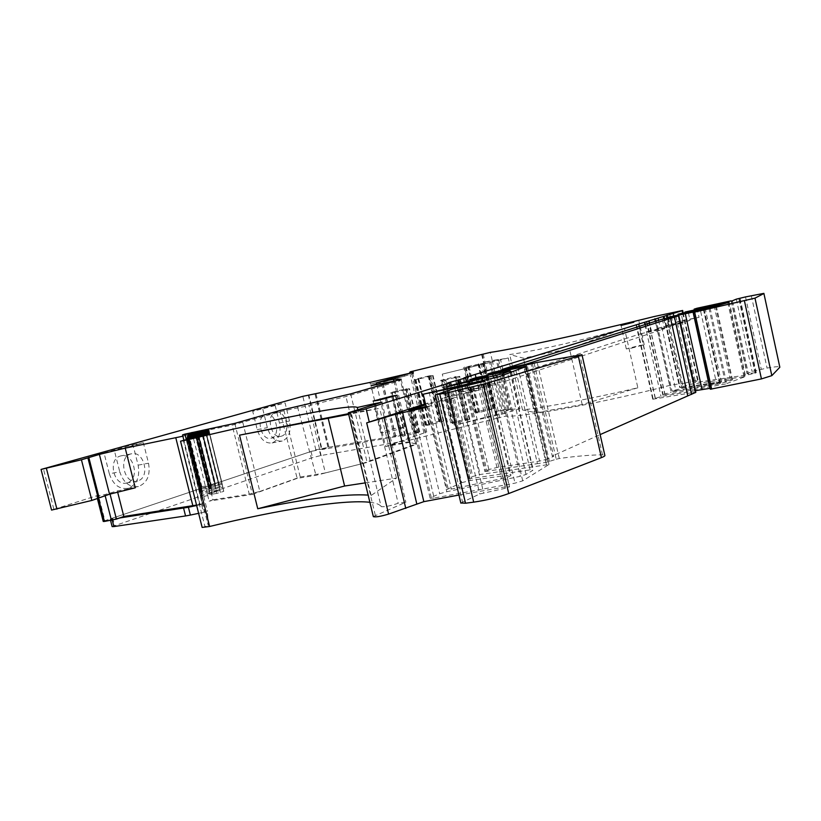 <?xml version="1.0" encoding="UTF-8"?>
<svg xmlns="http://www.w3.org/2000/svg" width="821" height="821" viewBox="0 0 821 821"><rect width="100%" height="100%" fill="white"/><g stroke="black" fill="none" stroke-linecap="round" stroke-linejoin="round"><path stroke-width="0.62" stroke-dasharray="4.11 3.08" d="M137.743 480.942L137.323 481.065C124.34 485.129 117.649 456.979 130.898 453.931L131.073 453.89C144.024 449.826 150.838 477.535 137.743 480.942M127.306 482.799L126.875 482.922C113.883 486.966 107.233 459.031 120.492 455.994L120.666 455.942C133.638 451.889 140.412 479.402 127.306 482.799M109.326 473.748C113 484.606 119.219 489.47 127.994 488.341C136.779 484.78 140.155 477.052 138.123 465.158L132.971 444.828L104.021 452.925L109.326 473.748L119.774 471.798C123.458 482.738 129.677 487.653 138.441 486.525C147.216 482.953 150.571 475.174 148.519 463.198L143.347 442.714L114.437 450.821L119.774 471.798M104.021 452.925L114.437 450.821M132.971 444.828L143.347 442.714M316.023 393.875L328.954 447.219L315.859 449.846L104.914 520.699L98.387 495.207L51.559 510.077M262.823 409.207L267.348 427.649C270.427 437.336 275.384 441.801 282.198 441.041C288.889 438.157 291.322 431.487 289.515 421.009L285.103 402.957L252.724 411.331L257.23 429.64C260.298 439.276 265.255 443.699 272.09 442.93C278.801 440.046 281.264 433.416 279.468 423.01L275.076 405.071L285.103 402.957M328.954 447.219L408.109 433.652L416.627 431.518L406.457 388.733L390.786 392.571L394.737 391.997L392.315 392.879L407.432 389.298L409.474 388.682L405.102 389.452L406.457 388.733M119.486 518.01L110.24 519.2L112.682 518.082L311.036 451.458L326.399 448.143L322.078 449.528L308.922 395.383M103.251 521.458L104.914 520.699M135.28 487.797L117.341 490.907L104.872 494.601L97.853 495.812L96.704 495.884L98.387 495.207M182.878 436.218L196.188 432.493L232.179 425.175L284.004 410.726L308.994 405.584L345.959 396.553L400.545 380.646L396.358 380.626M376.644 384.074L413.62 373.534L409.936 373.186M275.076 405.071L252.724 411.331M112.128 526.589L312.534 457.625L320.713 455.573L409.658 440.159L408.109 433.652M117.66 492.179L117.341 490.907M191.898 432.144L209.139 501.138L212.988 499.784L196.188 432.493M212.988 499.784L249.245 494.119L232.179 425.175M242.821 422.569L259.836 491.44L249.245 494.119M259.836 491.44L300.219 477.011L284.004 410.726M300.219 477.011L325.362 472.927L308.994 405.584M325.362 472.927L362.123 463.66L345.959 396.553M362.123 463.66L415.621 444.038L400.545 380.646M415.621 444.038L409.843 442.314L395.158 380.616M409.843 442.314L385.603 446.48L371.051 385.685M385.603 446.48L426.735 432.02L412.922 373.74M376.747 384.485L390.529 444.972L426.735 432.02M413.322 372.282L413.62 373.534M410.5 371.759L410.798 372.98M409.658 440.159L497.085 418.217L484.144 362.42L483.497 362.461L508.25 357.966L519.96 408.56L509.769 409.546L501.477 413.291L489.675 362.554L442.293 374.13L508.25 357.966M382.678 381.549L404.537 376.234L370.281 384.064L382.678 381.549L395.845 436.721L401.859 435.263L405.01 435.12L402.649 436.228L405.492 435.725L417.725 432.667L419.736 431.949L415.334 432.534L416.627 431.518M404.537 376.234L404.148 374.592M482.204 354.323L484.103 362.43M424.878 424.724L414.164 379.507L429.752 375.7L429.096 375.885L439.758 421.05L438.978 421.727L443.792 421.152L429.67 424.878L426.787 425.401L429.014 424.344L424.878 424.724L439.758 421.05M474.333 412.378L463.803 367.387L483.025 363.293L469.089 366.792L464.676 367.203L475.205 412.204L489.685 408.54L479.218 363.621M441.554 380.164L451.591 422.815L466.164 419.12L456.178 376.552L440.682 380.349L445.68 379.928L459.729 376.367L455.162 377.188L456.178 376.552M395.845 436.721L322.078 449.528M196.547 505.079L202.459 503.468L185.454 435.541M186.326 439.635L204.46 512.088L203.505 512.304L201.545 504.474L200.006 504.638L202.459 503.468M265.563 414.472L265.676 414.441C275.702 411.229 281.521 435.53 271.361 438.086L271.084 438.168C261.047 441.4 255.29 416.76 265.563 414.472M497.085 418.217L505.202 416.257C524.588 417.068 605.898 402.167 669.782 385.377L679.388 383.776L678.864 384.187L663.409 314.72M669.608 313.386L685.083 383.079L678.864 384.187M685.083 383.079C690.399 381.406 694.751 380.523 698.127 380.441L694.474 382.217L695.613 382.442L748.598 374.704L755.823 372.929L739.752 299.255M739.064 299.449L755.053 372.734L755.823 372.929M755.053 372.734L747.1 373.791L752.087 371.431L767.06 368.075C774.275 366.813 778.524 366.402 779.806 366.843M710.309 389.205L711.13 388.23L694.268 311.888L711.13 388.271M710.103 388.302L711.13 388.23M675.868 316.259L692.801 392.592L652.746 399.252L661.028 396.533L695.459 390.683M692.801 392.592L695.818 392.335M526.23 365.355L547.823 458.98L553.672 456.353L552.266 456.045L600.13 434.607M547.823 458.98L539.592 461.094L496.962 467.477L488.864 469.55L484.872 471.552L537.427 463.649L515.229 367.644M534.122 363.159L556.228 459.226L546.509 462.295L537.427 463.649M556.228 459.226L559.286 458.508C576.753 456.086 591.151 454.865 602.501 454.855L604.831 455.255M460.817 502.975L479.731 493.965L505.305 488.3L509.513 486.75L484.924 381.262M458.949 495.042L505.284 486.894L509.513 486.75M373.319 516.553L405.861 502.206L398.164 503.263C390.242 505.972 384.567 507.091 381.139 506.629L357.823 409.628M369.881 502.288C376.049 502.986 379.805 504.433 381.139 506.629M202.151 527.421L208.236 525.553L207.467 511.329L204.46 512.088M203.505 512.304L198.61 513.341M434.155 498.039L430.122 498.224L431.23 497.393L439.687 493.719L446.819 491.728L520.298 476.303L526.004 474.456L532.891 470.289L530.089 469.899L471.623 478.407L468.863 478.448L472.701 476.498L480.141 474.507L548.982 464.501L522.7 480.839L515.003 483.148L434.155 498.039L413.117 409.392M708.944 308.07L725.641 383.971L745.622 376.49L729.376 302.2M666.108 315.623L682.077 387.44L679.778 387.604L689.63 384.474L745.622 376.49M682.077 387.44L732.496 379.846L720.479 383.664L671.157 392.284L656.923 328.451L683.113 322.622L681.05 313.263M725.641 383.971L664.938 394.788L662.793 394.922L664.907 393.864L671.157 392.284M661.757 327.076L675.919 390.673L671.999 391.012L681.143 388.405L721.402 382.175L716.579 383.551L700.18 309.168M675.919 390.673L716.579 383.551M461.71 482.686L470.176 480.511L500.902 476.18C501.99 476.601 505.059 476.201 510.118 474.99L510.96 475.215C510.857 476.077 507.706 477.247 501.498 478.735L451.376 489.059L447.096 489.326L461.71 482.686L441.862 398.472L450.38 396.358L470.176 480.511M201.545 504.474L196.65 505.51M200.006 504.638L183.883 440.23L200.006 504.638M234.796 423.379L252.365 494.396L209.139 501.138M252.365 494.396L297.161 478.366L315.982 475.328L367.141 462.418L416.616 444.253L408.601 441.852L390.529 444.972M393.854 380.893L408.601 441.852M495.627 411.752L495.063 411.69L483.548 362.451L485.057 362.02L497.988 417.591M483.6 362.461L484.144 362.42M495.063 411.69L503.704 409.812L509.769 409.546L496.613 411.136M495.586 411.762L496.489 411.167M441.842 421.84L431.046 376.08L433.026 375.495L429.096 375.885M431.046 376.08L415.96 379.661L418.248 378.85L415.026 379.323L425.74 424.549M414.164 379.507L415.026 379.323M478.581 363.806L489.07 408.745L489.685 408.54M463.803 367.387L464.676 367.203M489.07 408.745L488.906 409.392L493.606 408.714L479.741 412.368L476.796 412.912L478.746 411.926L475.205 412.204M451.591 422.815L455.008 422.599L452.925 423.646L455.84 423.123L445.68 379.928M455.532 376.736L465.528 419.336L464.881 419.993L469.828 419.408L455.84 423.123M465.528 419.336L466.164 419.12M275.64 412.399L275.753 412.368C285.739 409.166 291.588 433.601 281.459 436.167L281.182 436.249C271.176 439.471 265.399 414.687 275.64 412.399M404.743 435.048L394.48 391.976M405.01 435.12L394.737 391.997M402.198 436.105L391.894 392.859M402.649 436.228L392.315 392.879M405.492 435.725L395.147 392.305M417.725 432.667L407.432 389.298M419.736 431.949L409.474 388.682M419.254 431.836L409.012 388.661M415.334 432.534L405.102 389.452M415.057 432.462L404.835 389.441M637.845 387.779L582.181 404.558L536 412.706L522.536 409.956C548.028 406.908 593.994 398.154 637.845 387.779L624.483 328.349L569.435 348.638L523.429 358.192L509.708 354.528C532.829 351.244 563.514 344.604 601.772 334.588L624.483 328.349M522.536 409.956L509.708 354.528M697.039 308.234L699.061 317.358L680.476 320.847L694.474 382.217M645.398 324.459L647.01 331.674L670.521 326.768L651.197 330.319L649.585 323.135M668.53 317.819L670.521 326.768M639.272 326.378L640.914 333.665L664.446 328.78L504.915 381.396L502.36 370.394M662.301 319.143L664.446 328.78M530.694 362.389L552.266 456.045M532.326 363.662L553.672 456.353M475.985 377.65L478.089 386.67L504.915 381.396M459.647 383.253L461.7 392.007L468.493 389.801L495.299 384.567L492.487 372.477M468.493 389.801L466.595 381.673M484.821 381.334L509.451 487.017M381.95 402.177L405.861 502.206M374.509 404.476L398.164 503.263M365.212 482.892L396.41 478.14L371.123 495.484L368.147 495.104M371.123 495.484L351.275 413.086L379.702 408.304L348.689 414.369M348.525 413.671L351.275 413.086M186.716 439.543L208.236 525.553M188.05 433.673L207.467 511.329M195.819 436.844L209.96 493.452L201.289 495.309L201.309 497.239L212.249 494.15L197.82 436.351M195.932 435.356L209.714 490.537L201.268 492.343L201.278 494.18L211.941 491.184L197.892 434.884M196.045 433.95L209.478 487.766L201.248 489.532L201.258 491.276L211.654 488.372L197.953 433.478M196.147 432.605L209.252 485.129L201.217 486.863L188.163 434.658L201.237 488.516L211.366 485.693L198.015 432.154M429.147 392.356L432.226 405.369L426.15 406.652M461.7 392.007L495.299 384.567M487.91 375.197L490.455 386.157M449.867 385.86L471.623 478.407M470.043 380.872L472.66 392.028L479.31 389.842L452.053 395.147L441.862 398.472M479.31 389.842L476.437 377.516M447.014 388.497L449.631 399.622L426.232 404.743L446.819 491.728M673.733 315.798L675.221 322.489L699.061 317.358M694.258 309.784L696.146 318.322M663.758 318.835L665.297 325.721L690.061 320.334L688.008 311.077M655.332 321.339L656.923 328.451L680.075 323.618L678.136 314.864M671.373 316.301L673.487 325.793M658.565 320.323L660.146 327.405M665.297 325.721L667.955 325.157L681.994 388.271M685.083 312.401L687.054 321.319L667.955 325.157M425.473 403.799L427.895 403.019L426.797 403.522L447.096 489.326M454.218 384.485L457.194 397.128L426.797 403.522M487.192 376.572L510.118 474.99M501.498 478.735L500.872 476.077M472.66 392.028L450.38 396.358M279.715 410.521L297.161 478.366M297.489 406.857L315.982 475.328M350.649 393.885L367.141 462.418M401.161 379.23L416.616 444.253M209.252 485.129L211.264 484.626L198.159 432.123M211.264 484.626L215.348 483.261L202.387 431.251M215.348 483.261L218.714 482.409L205.763 430.43M202.212 431.302L215.595 484.985L222.009 483.117L221.752 481.906L218.714 482.409M221.752 481.906L208.585 429.003M222.009 483.117L208.688 429.588M219.022 484.133L205.65 430.461M215.595 484.985L211.366 485.693M209.345 486.196L195.973 432.646M209.478 487.766L211.531 487.253L198.107 433.447M211.531 487.253L215.718 485.837L202.438 432.564M215.718 485.837L219.166 484.975L205.907 431.713M202.264 432.605L215.985 487.653L222.563 485.734L222.286 484.452L219.166 484.975M222.286 484.452L208.791 430.235M222.563 485.734L208.893 430.861M219.494 486.771L205.784 431.743M215.985 487.653L211.654 488.372M209.571 488.885L195.87 433.991M209.714 490.537L211.818 490.004L198.056 434.843M211.818 490.004L216.108 488.546L202.5 433.94M216.108 488.546L219.648 487.653L206.05 433.067M202.305 433.991L216.385 490.465L223.138 488.485L222.85 487.13L219.648 487.653M222.85 487.13L209.016 431.538M223.138 488.485L209.119 432.185M219.987 489.552L205.927 433.108M216.385 490.465L211.941 491.184M209.807 491.717L195.747 435.407M209.96 493.452L212.126 492.908L197.994 436.32M212.126 492.908L216.528 491.399L202.561 435.397M216.528 491.399L220.161 490.486L206.204 434.494M202.366 435.438L216.816 493.421L223.743 491.369L223.445 489.952L220.161 490.486M223.445 489.952L209.242 432.903M223.743 491.369L209.355 433.591M220.51 492.487L206.081 434.535M216.816 493.421L212.249 494.15M210.063 494.694L195.624 436.895M496.962 467.477L478.089 386.67L640.914 333.665L655.548 399.016M647.01 331.674L651.197 330.319M668.612 324.644L667.165 318.117M675.221 322.489L680.835 320.662M385.542 432.328C396.225 430.132 402.567 428.357 404.579 427.012L399.663 427.495C389.113 429.66 382.802 431.425 380.728 432.78L385.542 432.328M631.39 348.186L644.218 344.789L639.077 345.559L626.31 348.946L631.39 348.186M438.978 421.727L428.264 376.336M439.286 421.778L428.562 376.326M443.258 421.06L432.513 375.505M443.792 421.152L433.026 375.495M429.67 424.878L418.823 379.066M426.787 425.401L415.96 379.661M426.294 425.299L415.477 379.661M429.014 424.344L418.248 378.85M428.716 424.283L417.961 378.85M488.536 409.351L478.007 364.196M488.906 409.392L478.366 364.175M492.969 408.642L482.409 363.323M493.606 408.714L483.025 363.293M491.769 409.361L481.168 363.847M479.741 412.368L469.089 366.792M476.796 412.912L466.154 367.408M476.19 412.84L465.569 367.439M478.746 411.926L468.165 366.659M478.397 411.885L467.816 366.679M454.68 422.548L444.602 379.702M455.008 422.599L444.92 379.702M452.371 423.544L442.242 380.513M452.925 423.646L442.776 380.523M467.939 420.095L457.82 376.952M469.828 419.408L459.729 376.367M469.232 419.326L459.165 376.367M465.22 420.044L455.162 377.188M464.881 419.993L454.834 377.198M485.17 361.989L492.2 360.481L503.663 409.792M508.928 409.546L497.362 359.742L498.573 359.67L496.407 360.522L508.096 410.859M497.362 359.742L492.2 360.481M490.999 362.697L502.904 413.887L454.29 425.114L501.477 413.291M502.904 413.887L519.96 408.56M512.54 411.311L500.697 360.245M489.675 362.554L496.407 360.522M582.181 404.558L569.435 348.638M536 412.706L523.429 358.192M426.304 407.319L432.226 405.369M449.631 399.622L457.194 397.128M396.41 478.14L379.702 408.304M687.054 321.319L690.061 320.334M680.075 323.618L683.113 322.622M454.29 425.114L442.293 374.13M138.123 465.158L148.519 463.198M315.859 449.846L302.836 396.338M53.837 509.164L43.369 468.678M308.296 395.014L321.288 448.492M97.853 495.812L98.458 498.203M257.23 429.64L267.348 427.649M279.468 423.01L289.515 421.009M327.959 447.301L314.936 393.598M315.213 394.049L328.195 447.558M320.713 455.573L319.225 449.415M311.036 451.458L312.534 457.625M112.682 518.082L114.56 525.44M111.995 519.17L112.261 520.216M110.045 494.078L109.85 493.349M104.872 494.601L105.067 495.391M423.923 432.79L410.09 374.458M411.721 374.027L425.545 432.318M410.551 373.073L410.685 373.627M400.997 435.428L390.786 392.571M440.415 420.845L429.752 375.7M450.719 422.989L440.682 380.349M370.281 384.064L369.902 382.442M394.388 436.741L381.252 381.744M184.807 434.155L202.182 503.571M481.681 354.446L496.52 418.135M405.79 388.928L415.949 431.733M391.638 392.397L401.859 435.263M395.527 436.618L382.381 381.549M503.704 409.812L505.202 416.257M669.782 385.377L654.419 316.485M492.241 360.481L490.353 352.373M682.61 312.924L697.645 380.852M681.923 320.642L695.613 382.442M732.486 301.009L748.598 374.704M755.094 373.196L739.003 299.47M732.404 301.02L748.29 373.719M731.326 300.743L747.264 373.627M736.314 299.152L752.087 371.431M745.509 296.915L761.231 369.111M751.318 295.663L767.06 368.075M644.937 324.603L661.028 396.533M638.594 324.192L655.137 398.062M636.501 324.593L653.147 398.914M517.866 367.11L539.592 461.094M468.206 381.293L488.864 469.55M464.039 378.204L485.745 470.895M465.23 377.988L487.14 471.572M524.25 365.807L546.509 462.295M549.444 461.597L527.195 365.109M559.286 458.508L537.191 362.441M602.501 454.855L579.749 354.857M437.08 394.09L462.49 501.805M454.937 388.395L479.731 493.965M458.898 387.368L483.631 492.816M480.613 382.442L505.305 488.3M505.284 486.894L480.89 382.381M375.31 515.239L350.423 411.906M183.36 440.364L204.901 526.405M186.788 439.214L201.309 497.239M201.289 495.309L187.219 439.071L201.289 495.309M201.278 494.18L187.137 437.665M201.268 492.343L187.547 437.521L201.268 492.343M201.258 491.276L187.475 436.187M201.248 489.532L187.865 436.054L201.248 489.532M201.237 488.516L187.793 434.781M410.438 409.895L431.23 497.393M490.742 378.933L515.003 483.148M522.7 480.839L498.552 376.89M526.015 366.597L548.685 464.912M546.386 464.481L523.972 367.356M458.775 383.458L480.141 474.507M451.293 385.408L472.701 476.498M447.589 383.325L469.797 477.75M530.089 469.899L507.234 371.287M510.252 372.508L532.891 470.289M526.004 474.456L502.986 375.228M497.3 377.301L520.298 476.303M419.387 408.078L439.687 493.719M728.658 302.436L744.945 376.921M743.959 376.552L727.796 302.682M675.847 322.366L689.63 384.474M667.801 317.973L682.939 386.106M664.271 315.972L680.137 387.317M714.137 305.73L730.433 379.959M715.502 306.202L731.768 380.297M726.4 382.227L710.021 307.762M704.1 309.26L720.479 383.664M648.641 321.042L664.907 393.864M646.825 321.391L663.183 394.603M648.467 321.083L664.938 394.788M703.412 309.414L720.13 385.347M703.381 308.429L719.648 382.299M448.122 488.557L427.895 403.019M431.015 402.865L451.376 489.059M201.915 486.771L188.84 434.483M188.512 434.566L201.935 488.259M201.956 489.439L188.553 435.879M188.204 435.961L201.976 491.009M201.997 492.251L188.255 437.336M187.896 437.429L202.017 493.903M202.038 495.207L187.947 438.876M187.557 438.978L202.069 496.951M483.169 353.933L485.047 362.02M137.323 481.065L126.875 482.922M131.073 453.89L120.666 455.942M127.994 488.341L138.441 486.525M96.704 495.884L97.442 498.809M272.09 442.93L282.198 441.041M110.24 519.2L110.568 520.504M275.753 412.368L265.676 414.441M281.182 436.249L271.084 438.168M494.971 411.69L496.469 418.125M679.388 383.776L663.994 314.597M683.154 312.811L698.127 380.441M680.476 320.847L694.145 382.494M756.264 372.662L740.224 299.101M731.244 301.266L747.1 373.791M636.018 324.644L652.746 399.252M463.023 378.296L484.872 471.552M409.156 409.977L430.122 498.224M548.982 464.501L526.364 366.423M446.511 383.428L468.863 478.448M510.641 372.365L533.219 469.848M663.85 316.013L679.778 387.604M716.281 305.976L732.496 379.846M646.373 321.432L662.793 394.922M655.835 318.517L671.999 391.012M705.065 307.947L721.402 382.175M487.92 376.244L510.96 475.215M478.212 378.984L500.902 476.18M481.64 354.456L483.497 362.461M404.579 427.012L397.046 395.353M380.728 432.78L373.134 401.048M644.218 344.789L638.964 321.329M626.31 348.946L621.035 325.475M498.573 359.67L510.18 409.669"/><path stroke-width="1.23" d="M409.936 373.186L369.902 382.442L302.836 396.338L41.05 469.438L81.433 459.791L99.382 454.413L125.213 448.112L182.878 436.218M98.458 498.203L104.411 521.448L116.428 519.098L123.848 516.471L117.66 492.179M104.411 521.448L103.251 521.458L97.442 498.809M41.05 469.438L51.559 510.077L91.849 500.441L109.542 494.201L135.28 487.797L125.213 448.112M396.358 380.626L371.051 385.685L376.644 384.074M112.261 520.216L113.893 526.579L112.128 526.589L110.568 520.504M119.486 518.01L188.399 507.255L190.369 515.065L185.556 515.947L183.596 508.158M113.893 526.579L185.556 515.947M123.848 516.471L196.547 505.079M376.747 384.485L376.367 382.853L413.322 372.282L409.73 372.324L410.5 371.759L490.353 352.373C509.061 350.003 590.083 332.413 654.419 316.485L682.641 310.461L682.107 310.697L682.61 312.924M376.367 382.853L393.454 379.251L401.161 379.23L350.649 393.885L279.715 410.521L234.796 423.379L184.807 434.155L182.549 434.914L183.883 440.23L182.549 434.914L185.023 434.412L186.326 439.635M763.91 293.497L779.837 367.244L763.879 293.364L745.509 296.915L736.314 299.152L731.244 301.266M763.858 293.518L754.992 298.136L771.832 375.638L779.837 367.244M771.832 375.638L761.436 378.912L710.319 389.246L693.355 312.411L754.992 298.136M695.459 390.683L710.103 388.302M678.854 315.767L695.818 392.335L600.13 434.607M581.997 354.846L604.831 455.255C605.303 455.758 604.164 456.548 601.403 457.636L578.312 356.17L581.956 354.703L537.191 362.441L492.487 372.477L487.623 373.996L487.91 375.197M578.312 356.17L483.23 384.166L508.733 493.544L601.403 457.636M508.733 493.544C498.193 497.393 486.514 500.256 473.686 502.144L465.517 503.222L460.817 502.975M473.686 502.144L447.938 392.664L435.315 394.88L454.937 388.395L484.913 381.211L423.215 394.224L426.304 407.319L395.435 414.297L366.679 422.877L388.59 514.1L423.841 501.652L458.949 495.042M388.59 514.1C380.636 516.45 375.556 517.292 373.339 516.645L373.319 516.553M209.622 526.487L187.917 439.738L180.528 441.185L202.151 527.421L209.622 526.487C278.688 509.708 343.547 499.301 369.881 502.288M198.61 513.341L190.369 515.065M196.65 505.51L188.399 507.255M393.454 379.251L393.854 380.893M188.84 434.483L188.05 433.673L185.023 434.412M187.988 433.94L188.163 434.658L187.988 433.94M188.676 433.816L208.585 429.003L208.688 429.588L187.681 435.304L205.691 430.871L208.791 430.235L208.893 430.861L188.204 435.961L187.352 436.731L205.835 432.174L209.016 431.538L209.119 432.185L187.896 437.429L187.014 438.229L205.979 433.56L209.242 432.903L209.355 433.591L180.538 441.175L202.151 527.451M187.917 439.738C273.567 419.141 351.993 403.583 357.299 407.483L374.325 403.696L374.509 404.476M466.595 381.673L465.712 377.896L447.517 382.997L449.2 383.017L363.487 409.576L348.309 412.778L381.95 402.177L374.325 403.696M465.712 377.896L464.039 378.204M682.107 310.697L463.968 377.896M392.161 396.009L397.025 395.301L377.896 400.371L373.134 401.048L392.161 396.009M633.843 322.201L621.035 325.475L633.843 322.201M731.152 300.835L697.039 308.234L694.114 309.158L694.258 309.784M710.319 389.246L693.355 312.411L694.268 311.877L685.289 313.745L702.088 389.688M644.906 322.253L645.398 324.459M685.289 313.745L668.397 317.234L668.53 317.819M638.779 324.151L639.272 326.378M502.144 369.44L525.974 364.237L678.844 315.736L662.301 319.143L502.144 369.44L502.36 370.394M674.462 317.183L691.6 394.398M670.49 318.148L687.649 395.404M532.018 362.318L532.326 363.662M475.338 374.899L475.985 377.65M447.938 392.664L483.23 384.166M384.156 417.971L405.779 508.425M368.147 495.104C345.949 493.647 309.148 498.203 257.743 508.753L239.537 435.161L348.525 413.671M426.15 406.652L409.156 409.977L425.73 404.856M526.364 366.423L498.552 376.89L423.215 394.224M526.353 366.382L487.623 373.996M458.877 380.01L459.647 383.253M449.2 383.017L449.867 385.86M502.986 375.228L502.647 373.76L510.282 370.825L476.437 377.516L469.756 379.61L477.966 377.958L478.212 378.984L454.218 384.485L446.624 386.876L447.014 388.497M502.647 373.76L446.624 386.876M668.397 317.234L708.944 308.07L728.658 302.436L694.114 309.158M673.22 313.458L673.733 315.798M705.054 307.926L685.001 312.021L714.137 305.73L716.158 305.391L715.502 306.202M710.021 307.762L709.908 307.239L715.389 305.689M709.908 307.239L677.992 314.217L705.075 307.937M678.136 314.864L677.992 314.217M654.85 319.164L655.332 321.339M649.103 320.949L649.585 323.135M658.083 318.158L658.565 320.323M663.255 316.557L663.758 318.835M366.679 422.877L425.473 403.799M487.192 376.572L478.212 378.984L477.966 377.958M487.11 376.203L477.986 377.999M470.043 380.872L469.756 379.61M202.387 431.251L202.182 430.44M205.763 430.43L205.568 429.619M196.045 433.95L195.911 433.426M198.107 433.447L197.974 432.924M202.438 432.564L202.223 431.713M205.907 431.713L205.691 430.871M195.932 435.356L195.798 434.812M198.056 434.843L197.912 434.299M202.5 433.94L202.274 433.047M206.05 433.067L205.835 432.174M195.819 436.844L195.675 436.269M197.994 436.32L197.851 435.735M202.561 435.397L202.325 434.453M206.204 434.494L205.979 433.56M667.165 318.117L666.58 315.521M348.689 414.369L239.537 435.161M257.743 508.753L344.604 486.022L365.212 482.892M344.604 486.022L328.215 418.371M56.926 509.133L46.387 468.35M116.428 519.098L110.045 494.078M105.067 495.391L111.451 520.37M175.817 437.86L192.863 505.818M109.542 494.201L99.382 454.413M99.054 497.505L88.791 457.379M98.284 498.409L87.929 457.974M91.849 500.441L81.433 459.791M410.387 372.375L410.551 373.073M761.436 378.912L744.452 300.948M711.674 389.123L694.689 312.175M709.898 388.333L693.057 312.093M644.434 322.355L644.937 324.603M678.454 315.911L695.469 392.664M525.974 364.237L526.23 365.355M517.671 366.279L517.866 367.11M467.18 376.901L468.206 381.293M439.84 394.265L465.517 503.222M480.89 382.381L480.778 381.868M402.608 412.44L423.841 501.652M395.435 414.297L416.75 503.663M357.823 409.628L357.299 407.483M187.219 439.071L187.014 438.229L187.219 439.071M187.547 437.521L187.352 436.731L187.547 437.521M187.865 436.054L187.681 435.304L187.865 436.054M523.972 367.356L523.829 366.741M458.015 380.195L458.775 383.458M450.503 382.073L451.293 385.408M509.913 371.051L510.252 372.508M496.838 375.33L497.3 377.301M419.038 406.59L419.387 408.078M667.124 314.946L667.801 317.973M703.966 308.665L704.1 309.26M366.115 408.817L369.296 422.086M188.553 435.879L188.378 435.171M188.255 437.336L188.071 436.598M187.947 438.876L187.752 438.096M409.73 372.324L409.946 373.247M682.641 310.502L683.154 312.811M435.315 394.88L460.858 503.14M373.339 516.645L348.309 412.778M510.293 370.866L510.641 372.365M716.158 305.433L716.281 305.976"/></g></svg>
